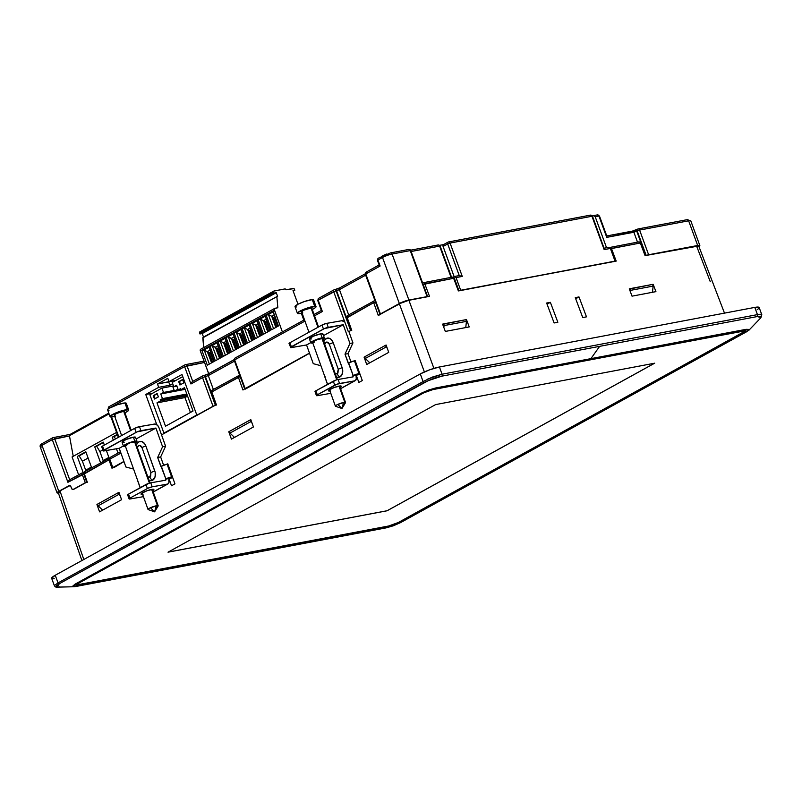 <?xml version="1.0" encoding="UTF-8"?>
<svg xmlns="http://www.w3.org/2000/svg" width="802" height="802" viewBox="0 0 802 802"><rect width="100%" height="100%" fill="white"/><g stroke="black" fill="none" stroke-linecap="round" stroke-linejoin="round"><path stroke-width="1.2" d="M759.163 307.547L754.812 307.397L439.426 366.985L442.072 374.223A1.794 1.273 79.8 0 1 441.932 376.138L599.635 346.344L590.914 358.644L746.121 329.321L748.988 330.163L400.449 522.673L386.103 527.876L75.689 586.523L74.005 586.753L75.097 584.137L421.361 393.17L435.707 387.967L590.914 358.644L599.635 346.344L441.932 376.138L428.138 380.699L59.378 583.686L56.491 585.661L55.96 586.894M56.2 587.014L57.052 587.134L59.378 583.686L424.007 382.684C428.699 380.168 437.16 376.93 441.932 376.138A1.794 1.273 -100.2 0 0 442.072 374.223L757.459 314.625L754.812 307.397L439.426 366.985L429.702 369.792L420.298 373.922L55.228 575.255L51.659 578.282M243.417 335.707L242.966 335.958A1.794 1.233 -118.9 0 1 242.836 335.978L245.773 344.008L242.836 335.978A1.794 1.233 61.1 0 0 242.966 335.958L243.417 335.707M274.936 318.264A1.794 1.233 61.1 0 0 275.066 318.254L275.527 318.003L275.066 318.254A1.794 1.233 -118.9 0 1 274.936 318.264L277.873 326.304L274.936 318.264L273.472 317.943L276.76 326.915L273.472 317.943L274.595 318.254M267.497 322.424L267.036 322.675A1.794 1.233 -118.9 0 1 266.916 322.695L269.853 330.725L266.916 322.695A1.794 1.233 61.1 0 0 267.036 322.675L267.497 322.424M258.886 327.126A1.794 1.233 61.1 0 0 259.016 327.106L259.527 327.005L259.016 327.106A1.794 1.233 -118.9 0 1 258.886 327.126L261.823 335.156L258.886 327.126L257.422 326.795L260.71 335.767L257.422 326.795L258.545 327.106M250.856 331.547A1.794 1.233 61.1 0 0 250.986 331.537L251.507 331.437L250.986 331.537A1.794 1.233 -118.9 0 1 250.856 331.547L253.803 339.577L250.856 331.547L249.402 331.226L252.68 340.198L249.402 331.226L250.515 331.537M235.397 340.128L234.936 340.389A1.794 1.233 -118.9 0 1 234.806 340.399L237.743 348.429L234.806 340.399A1.794 1.233 61.1 0 0 234.936 340.389L235.397 340.128M226.786 344.83A1.794 1.233 61.1 0 0 226.906 344.81L227.427 344.71L226.906 344.81A1.794 1.233 -118.9 0 1 226.786 344.83L229.723 352.86L226.786 344.83L225.322 344.499L228.6 353.471L225.322 344.499L226.435 344.81M219.347 348.98L218.886 349.241A1.794 1.233 -118.9 0 1 218.756 349.251L221.693 357.281L218.756 349.251A1.794 1.233 61.1 0 0 218.886 349.241L219.347 348.98M211.317 353.411L210.856 353.662A1.794 1.233 -118.9 0 1 210.725 353.682L213.673 361.712L210.725 353.682A1.794 1.233 61.1 0 0 210.856 353.662L211.317 353.411M240.901 335.346L242.836 335.978L241.372 335.647L244.65 344.619L240.901 335.346L242.886 334.254L240.901 335.346L239.728 334.284L240.901 335.346M273.011 317.642L271.828 316.569L275.808 327.437L271.828 316.569L273.011 317.642L274.996 316.549L273.011 317.642M264.981 322.073L266.916 322.695L265.452 322.374L268.73 331.346L264.981 322.073L266.966 320.98L264.981 322.073L263.808 321L264.981 322.073M256.951 326.494L255.778 325.422L259.758 336.289L255.778 325.422L256.951 326.494L258.946 325.401L256.951 326.494M248.931 330.925L247.758 329.853L251.728 340.72L247.758 329.853L248.931 330.925L250.916 329.833L248.931 330.925M232.881 339.777L234.806 340.399L233.342 340.078L236.63 349.05L232.881 339.777L234.866 338.685L232.881 339.777L231.698 338.705L232.881 339.777M224.851 344.208L223.678 343.136L227.648 353.993L223.678 343.136L224.851 344.208L226.836 343.106L224.851 344.208M216.821 348.629L218.756 349.251L217.292 348.93L220.58 357.903L216.821 348.629L218.816 347.537L216.821 348.629L215.648 347.557L216.821 348.629M208.801 353.06L210.725 353.682L209.272 353.351L212.55 362.324L208.801 353.06L210.786 351.958L208.801 353.06L207.628 351.988L208.801 353.06M199.989 331.827L199.608 332.97L273.672 292.118L273.793 291.106L199.989 331.827A1.083 0.742 61.1 0 0 199.608 332.97L199.969 333.973L202.214 333.552L276.279 292.7L274.043 293.121L199.969 333.973L202.214 333.552L203.497 337.071L202.214 333.552L276.279 292.7L274.043 293.121L273.672 292.118L199.608 332.97L199.969 333.973L274.043 293.121L273.672 292.118A1.083 0.742 -118.9 0 1 274.053 290.986L284.88 288.931A1.083 0.742 -118.9 0 1 285.993 289.793L293.342 288.409A1.083 0.742 -118.9 0 1 294.454 289.261L294.815 290.264L293.211 291.156L294.815 290.264L293.011 290.605L297.993 304.219L295.106 306.775M277.622 296.369L276.279 292.7L277.622 296.369M239.387 333.963L242.214 332.409L239.387 333.963L243.708 345.141L239.728 334.284L236.4 332.529A3.599 2.466 61.1 0 0 235.668 332.529L241.151 329.502L234.044 332.83L235.668 332.529A3.599 2.466 61.1 0 1 236.4 332.529L239.237 333.822M274.314 314.695L271.828 316.569L270.795 315.717L271.497 316.259L274.314 314.695M263.467 320.68L266.294 319.126L263.467 320.68L267.778 331.868L263.808 321L260.48 319.246A3.599 2.466 61.1 0 0 259.748 319.246L265.231 316.229L258.124 319.557L259.748 319.246A3.599 2.466 61.1 0 1 260.48 319.246L263.307 320.539M258.264 323.547L255.778 325.422L254.745 324.569L255.437 325.111L258.264 323.547M250.234 327.978L247.758 329.853L246.725 329L247.417 329.532L250.234 327.978M231.367 338.384L234.184 336.83L231.367 338.384L235.678 349.572L231.698 338.705L228.369 336.95A3.599 2.466 61.1 0 0 227.638 336.95L233.121 333.933L226.024 337.261L227.638 336.95A3.599 2.466 61.1 0 1 228.369 336.95L231.207 338.243M226.164 341.261L223.678 343.136L222.645 342.274L223.337 342.815L226.164 341.261M215.307 347.236L218.134 345.682L215.307 347.236L219.628 358.424L215.648 347.557L212.319 345.802A3.599 2.466 61.1 0 0 211.588 345.802L217.071 342.785L209.974 346.113L211.588 345.802A3.599 2.466 61.1 0 1 212.319 345.802L215.157 347.096M207.287 351.667L210.104 350.113L207.287 351.667L211.598 362.855L207.628 351.988L204.289 350.233A3.599 2.466 61.1 0 0 203.568 350.233L209.051 347.206L201.944 350.544L203.568 350.233A3.599 2.466 61.1 0 1 204.289 350.233L207.127 351.527M241.462 346.384L236.4 332.529L241.462 346.384M273.572 328.67L268.5 314.825L270.795 315.717L268.5 314.825A3.599 2.466 61.1 0 0 267.768 314.825L273.251 311.798L266.154 315.126L271.517 329.802L278.444 325.983L273.071 311.306L266.154 315.126L267.768 314.825A3.599 2.466 61.1 0 1 268.5 314.825L273.572 328.67M265.542 333.101L260.48 319.246L265.542 333.101M257.522 337.522L252.45 323.677L254.745 324.569L252.45 323.677A3.599 2.466 61.1 0 0 251.718 323.677L257.201 320.65L250.094 323.978L255.467 338.655L262.394 334.835L257.021 320.158L250.094 323.978L251.718 323.677A3.599 2.466 61.1 0 1 252.45 323.677L257.522 337.522M249.492 341.953L244.42 328.098L246.725 329L244.42 328.098A3.599 2.466 61.1 0 0 243.688 328.098L249.181 325.081L242.074 328.409L247.447 343.086L254.364 339.266L249.001 324.589L242.074 328.409L243.688 328.098A3.599 2.466 61.1 0 1 244.42 328.098L249.492 341.953M233.442 350.805L228.369 336.95L233.442 350.805M225.412 355.236L220.35 341.381L222.645 342.274L220.35 341.381A3.599 2.466 61.1 0 0 219.618 341.381L225.101 338.354L217.994 341.682L223.367 356.359L230.294 352.539L224.921 337.873L217.994 341.682L219.618 341.381A3.599 2.466 61.1 0 1 220.35 341.381L225.412 355.236M217.392 359.657L212.319 345.802L217.392 359.657M209.362 364.088L204.289 350.233L209.362 364.088M276.991 296.56L203.016 337.341L277.181 296.449L202.806 337.822L203.688 347.577L202.976 337.361M200.56 349.331L200.35 351.015L274.424 310.163L282.394 331.948L274.284 309.512L274.625 308.479L277.843 307.737L276.88 296.981L277.843 307.737L275.056 308.269A1.794 1.233 -118.9 0 0 274.795 308.359L200.731 349.201A1.794 1.233 61.1 0 0 200.35 351.015L274.424 310.163A1.794 1.233 -118.9 0 1 274.795 308.359M240.971 329.01L234.044 332.83L239.417 347.507L246.344 343.687L240.971 329.01L246.344 343.687L239.417 347.507L234.044 332.83L240.971 329.01M265.051 315.737L258.124 319.557L263.497 334.233L270.424 330.414L265.051 315.737L270.424 330.414L263.497 334.233L258.124 319.557L265.051 315.737M232.941 333.442L226.024 337.261L231.387 351.938L238.314 348.118L232.941 333.442L238.314 348.118L231.387 351.938L226.024 337.261L232.941 333.442M216.891 342.294L209.974 346.113L215.337 360.79L222.264 356.97L216.891 342.294L222.264 356.97L215.337 360.79L209.974 346.113L216.891 342.294M208.871 346.725L201.944 350.544L207.317 365.211L214.234 361.391L208.871 346.725L214.234 361.391L207.317 365.211L201.944 350.544L208.871 346.725M208.851 374.063L200.35 351.015L208.65 373.692L234.525 359.426L208.65 373.692A1.083 0.742 61.1 0 0 208.68 373.772A1.794 1.233 61.1 0 0 208.289 375.587L234.515 361.131L208.289 375.587A1.794 1.233 -118.9 0 1 208.65 373.792A1.794 1.233 -118.9 0 1 208.931 373.682A1.794 1.233 61.1 0 0 208.67 373.782L234.535 359.517M301.311 313.291L303.818 320.128L301.311 313.291M217.994 341.682L224.921 337.873L230.294 352.539L223.367 356.359L217.994 341.682M242.074 328.409L249.001 324.589L254.364 339.266L247.447 343.086L242.074 328.409M250.094 323.978L257.021 320.158L262.394 334.835L255.467 338.655L250.094 323.978M266.154 315.126L273.071 311.306L278.444 325.983L271.517 329.802L266.154 315.126M180.861 389.421L178.285 389.912L180.58 388.649L180.941 389.652L184.941 388.89L180.941 389.652L184.5 387.687L193.041 411.035L165.523 426.213L156.981 402.865L160.53 400.9L160.169 399.897L162.465 398.634L186.816 394.033L162.465 398.634L160.751 393.972L185.112 389.361L160.751 393.972L163.508 392.449L174.204 390.424L174.455 391.095L174.204 390.424L163.508 392.449L161.914 388.118L172.62 386.093L174.204 390.424L172.62 386.093L161.914 388.118L149.874 394.754L163.919 433.11L196.791 414.975L163.919 433.11L165.182 432.869L163.919 433.11L149.874 394.754L161.914 388.118L163.508 392.449L160.751 393.972L162.465 398.634L160.169 399.897L187.107 394.815L160.169 399.897L160.53 400.9L187.468 395.817L160.53 400.9L156.981 402.865L184.981 397.571L156.981 402.865L165.523 426.213L193.041 411.035L184.5 387.687L180.941 389.652L180.58 388.649L178.285 389.912L180.861 389.421M176.57 385.241L178.285 389.912L176.57 385.241L173.823 386.754L176.911 386.173L173.823 386.754L176.57 385.241M185.011 389.1L174.455 391.095L185.011 389.1M82.406 461.19L88.11 458.042L82.406 461.19L79.177 455.877L85.954 452.148L79.177 455.877L82.406 461.19L85.694 470.193L82.406 461.19M91.408 467.045L85.694 470.193L91.408 467.045M108.882 457.411L103.167 460.559L99.879 451.546L102.786 449.942L99.879 451.546L96.651 446.243L103.428 442.503L96.651 446.243L99.879 451.546L103.167 460.559L108.882 457.411M115.528 438.915L114.125 436.599L117.463 434.764L112.22 437.2L117.323 434.393L112.22 437.2L114.125 436.599L115.528 438.915M69.443 435.717L109.062 413.862L69.443 435.717L73.243 456.298L69.443 435.717A1.444 0.982 61.1 0 1 70.035 434.504L69.443 435.717M273.793 291.106L284.88 288.931L285.993 289.793L293.973 288.6L294.815 290.264L293.011 290.605L297.993 304.219L304.7 301.422L312.289 299.637A9.895 1.654 160.3 0 0 301.532 302.605A9.895 1.654 160.3 0 0 295.016 306.635L297.402 313.321A9.895 1.654 -19.7 0 1 303.918 309.281A9.895 1.654 -19.7 0 1 314.685 306.314L312.289 299.637L314.685 306.314A9.895 1.654 -19.7 0 1 316.038 306.655A9.895 1.654 -19.7 0 1 312.269 309.472M178.004 389.14L174.455 391.095L178.004 389.14M84.932 471.526L85.694 470.193L84.932 471.526M83.238 472.759L77.273 456.478L85.814 451.767L91.679 467.797L85.814 451.767L77.273 456.478L83.238 472.759M102.405 461.882L103.167 460.559L102.405 461.882M100.621 462.874L94.746 446.844L103.288 442.133L104.36 445.07L103.288 442.133L94.746 446.844L100.621 462.874M106.365 450.523L109.152 458.163L106.365 450.523M120.059 451.937L120.35 451.436L120.059 451.937M118.024 453.06L116.45 448.769L118.024 453.06M113.303 440.148L112.22 437.2L113.303 440.148M72.08 456.94L116.591 432.388L72.08 456.94L78.616 474.794L72.08 456.94M187.588 396.138L184.981 397.571L190.435 412.469L184.981 397.571L187.588 396.138M154.004 395.556L155.137 398.664L154.004 395.556L153.252 395.697L157.232 393.772L154.004 395.556M179.458 381.521L180.59 384.629L179.458 381.521L178.706 381.662L182.686 379.737L179.458 381.521M172.24 382.424L173.823 386.754L172.24 382.424L182.756 376.619L172.24 382.424M173.412 385.652L172.62 386.093L173.412 385.652M606.863 236.219L599.475 216.039L597.45 214.886L593.721 215.588A1.794 1.273 79.3 0 0 593.44 215.688L592.477 216.219L593.931 215.578L595.204 216.73L598.934 216.019A1.794 1.273 -100.7 0 0 597.45 214.886A1.794 1.273 -100.7 0 0 597.179 214.986A1.794 1.273 79.3 0 1 597.45 214.886A1.794 1.273 79.3 0 1 598.934 216.019L599.475 216.039L598.934 216.019L606.743 237.362L606.853 236.209M439.616 246.124L440.168 246.134L439.616 246.124L451.055 277.372L439.616 246.124A1.794 1.273 -100.7 0 0 438.143 244.981A1.794 1.273 79.3 0 1 439.616 246.124L411.115 251.507L439.616 246.124M606.903 236.69L598.934 216.019L595.204 216.73L606.553 247.748L595.204 216.73A1.794 1.273 79.3 0 0 593.721 215.588M638.121 228.941A1.794 1.273 79.3 0 1 639.595 230.074L688.637 220.811A1.794 1.273 -100.7 0 0 687.154 219.678L638.121 228.941A1.794 1.273 79.3 0 0 637.841 229.041L637.379 229.292A1.794 1.233 61.1 0 0 637.119 229.392A1.794 1.233 61.1 0 0 636.748 231.197L637.209 230.946A1.794 1.233 -118.9 0 1 637.58 229.131A1.794 1.233 -118.9 0 1 637.841 229.041L637.369 229.302M610.232 248.81L640.327 243.006A1.794 1.273 -100.7 0 0 638.853 241.883A1.794 1.273 -100.7 0 0 638.572 241.983L640.357 242.996L645.069 255.637L648.628 254.755L639.595 230.074L637.209 230.946L646.171 255.437L637.209 230.946L633.881 232.239L637.5 242.144L633.881 232.239A1.794 1.273 -100.7 0 0 632.397 231.106A1.794 1.273 -100.7 0 0 632.116 231.207A1.794 1.273 79.3 0 1 632.417 231.106A1.794 1.273 79.3 0 1 633.881 232.239L606.743 237.362L636.748 231.197A1.794 1.233 -118.9 0 1 637.109 229.402M157.152 393.551L158.375 396.88L154.475 399.035L153.252 395.697L157.152 393.551L158.375 396.88L154.475 399.035L153.252 395.697L157.152 393.551M182.605 379.506L183.828 382.845L179.929 384.99L178.706 381.662L182.605 379.506L183.828 382.845L179.929 384.99L178.706 381.662L182.605 379.506M443.295 244.78L443.095 246.465L447.676 243.938A1.794 1.233 -118.9 0 1 448.057 242.124A1.794 1.233 -118.9 0 1 448.318 242.034L447.837 242.294L448.318 242.034A1.794 1.273 79.3 0 1 448.589 241.933A1.794 1.273 79.3 0 1 450.072 243.066L447.676 243.938L459.255 275.577L447.676 243.938L443.095 246.465L454.143 276.65L443.095 246.465A1.794 1.233 61.1 0 1 443.466 244.65L448.057 242.124M439.586 245.342L443.586 244.59L439.586 245.342M42.366 446.884A7.198 1.153 -20.1 0 1 40.2 446.824A7.198 1.153 -20.1 0 1 41.975 445.3L52.29 439.606A1.794 1.233 -118.9 0 1 52.671 437.792A1.794 1.233 -118.9 0 1 52.932 437.702L53.503 437.591L52.932 437.702A1.794 1.273 79.3 0 1 53.203 437.601A1.794 1.273 79.3 0 1 54.686 438.734L69.483 435.947L52.29 439.606L67.919 482.303L69.183 480.027L67.919 482.303L83.839 474.092L82.255 474.393L82.025 473.781L85.303 482.734L85.824 482.634L73.263 489.37A1.794 1.273 79.3 0 1 72.982 489.471A1.794 1.273 79.3 0 1 71.508 488.338L70.897 486.664L71.829 488.929L73.263 489.37L85.303 482.734L73.784 489.27L86.857 482.102M186.996 365.772L204.54 362.454L184.61 366.634A1.794 1.233 -118.9 0 1 184.981 364.83A1.794 1.233 -118.9 0 1 185.242 364.73A1.794 1.273 79.3 0 1 185.523 364.629A1.794 1.273 79.3 0 1 186.996 365.772L192.721 381.401L186.996 365.772M185.813 364.629L184.771 364.99L185.813 364.629M84.15 472.518L83.418 472.739M82.235 473.03A1.794 1.273 79.3 0 1 82.526 472.929A1.794 1.273 79.3 0 1 83.669 473.471A1.794 1.273 -100.7 0 0 82.516 472.929A1.794 1.273 -100.7 0 0 82.235 473.03M114.756 416.428A9.895 1.654 -19.7 0 1 111.408 416.98A9.895 1.654 -19.7 0 1 110.054 416.639A9.895 1.654 -19.7 0 1 116.571 412.609A9.895 1.654 -19.7 0 1 127.328 409.632L124.942 402.955L117.353 404.749L108.481 408.619L184.61 366.634L190.956 383.978L202.535 377.592L213.031 406.273L216.339 404.649L211.798 391.937L238.394 377.271A1.794 1.233 -118.9 0 1 238.785 375.476A1.794 1.233 -118.9 0 1 239.036 375.386A1.794 1.273 79.3 0 1 239.317 375.286A1.794 1.273 -100.7 0 0 239.036 375.386A1.794 1.233 61.1 0 0 238.785 375.476A1.794 1.233 61.1 0 0 238.394 377.271L242.946 389.983L245.131 388.569L234.635 359.887A1.794 1.273 79.3 0 1 234.615 359.827M203.447 375.587L203.949 375.496A1.794 1.273 79.3 0 1 205.422 376.629L215.788 404.96L205.422 376.629A1.794 1.273 -100.7 0 0 203.949 375.496A1.794 1.273 -100.7 0 0 203.668 375.597L203.167 375.687A1.794 1.273 79.3 0 1 203.447 375.587A1.794 1.273 79.3 0 1 204.931 376.729L215.347 405.2L204.931 376.729L202.535 377.592A1.794 1.233 -118.9 0 1 202.916 375.777A1.794 1.233 -118.9 0 1 203.167 375.687L203.668 375.597A1.794 1.273 79.3 0 1 203.698 375.577M378.013 260.419L379.607 264.76M334.885 289.622L334.314 289.733A1.794 1.273 79.3 0 1 334.594 289.632A1.794 1.273 79.3 0 1 336.068 290.765L336.569 290.675A1.794 1.273 -100.7 0 0 335.086 289.542A1.794 1.273 -100.7 0 0 334.815 289.642L334.314 289.733A1.794 1.233 -118.9 0 0 334.053 289.823A1.794 1.233 -118.9 0 0 333.682 291.637L348.329 331.657L349.842 331.025L348.329 331.657L333.682 291.637L318.204 300.169A1.794 1.233 -118.9 0 1 318.574 298.364A1.794 1.233 -118.9 0 1 318.835 298.274A1.794 1.233 61.1 0 0 318.574 298.364A1.794 1.233 61.1 0 0 318.204 300.169L336.068 290.765L350.644 330.584L336.068 290.765L339.436 289.632L365.652 275.176L339.436 289.632A1.794 1.233 -118.9 0 1 339.797 287.828A1.794 1.233 61.1 0 0 339.436 289.632L348.669 314.875L339.436 289.632L336.569 290.675L351.086 330.344L336.569 290.675A1.794 1.273 79.3 0 0 335.106 289.532L334.594 289.632M340.078 287.728A1.794 1.233 61.1 0 0 339.817 287.828A1.794 1.233 -118.9 0 1 340.078 287.728L336.619 289.161M422.373 284.62L453.631 278.274A1.794 1.273 -100.7 0 0 452.158 277.161A1.794 1.273 -100.7 0 0 451.877 277.261A1.794 1.273 79.3 0 1 452.178 277.161A1.794 1.273 79.3 0 1 453.631 278.274L458.373 290.915L460.689 290.264L456.047 277.592L454.784 276.439L452.428 277.432M590.202 215.227L590.472 215.126A1.794 1.273 -100.7 0 0 590.202 215.227L592.056 216.65M636.858 229.562L633.309 230.916M636.748 231.197L645.65 255.527L636.748 231.197M688.447 220.049L687.514 219.678M634.793 230.435L633.931 230.725M385.501 254.495L383.135 255.587A1.794 1.233 61.1 0 0 382.865 255.698A1.794 1.233 61.1 0 0 382.504 257.492A7.198 1.153 -20.1 0 1 392.068 254.023A1.794 1.273 -100.7 0 0 390.604 252.891A1.794 1.273 -100.7 0 0 390.313 252.991A1.794 1.273 79.3 0 1 390.594 252.891A1.794 1.273 79.3 0 1 392.068 254.023L410.243 250.595A1.794 1.273 -100.7 0 0 408.759 249.452A1.794 1.273 79.3 0 1 410.243 250.595L427.085 296.62L428.94 296.509M347.196 317.742L373.692 302.655A1.794 1.233 -118.9 0 1 374.073 300.86A1.794 1.233 -118.9 0 1 374.333 300.77A1.794 1.273 79.3 0 1 374.614 300.67A1.794 1.273 -100.7 0 0 374.333 300.77A1.794 1.233 61.1 0 0 374.073 300.86A1.794 1.233 61.1 0 0 373.692 302.655L378.243 315.366L402.724 302.164L407.837 300.489L427.586 296.73L407.857 300.279L399.346 303.517A7.198 1.153 -20.1 0 1 408.91 300.048L392.068 254.023L410.243 250.595L427.085 296.62L408.91 300.048L392.068 254.023A7.198 1.153 159.9 0 0 382.504 257.492L399.346 303.517L380.429 313.953L365.782 273.933L380.118 266.023L377.922 260.028L382.504 257.492L399.346 303.517L379.988 314.334L380.429 313.953L365.782 273.933L365.341 274.314L366.163 272.119A1.794 1.233 61.1 0 0 365.782 273.933L366.414 272.028A1.794 1.233 61.1 0 0 366.163 272.119L366.414 272.028M69.684 479.716L54.686 438.734L69.684 479.716M69.413 479.867L81.754 473.12L69.183 480.027M111.488 416.98L118.846 437.09M107.759 410.093L108.851 406.815A1.794 1.233 61.1 0 0 108.481 408.619L109.112 406.724A1.794 1.233 61.1 0 0 108.851 406.815L109.112 406.724M448.879 241.923L448.318 242.034L448.879 241.923M386.664 254.044L383.847 255.226M157.483 383.998L168.681 381.882L169.904 385.221L158.696 387.336L157.483 383.998L167.798 378.313L169.021 381.642L176.059 380.318L169.021 381.642L181.974 374.504L169.021 381.642L167.798 378.313L157.483 383.998L158.696 387.336L169.904 385.221L168.681 381.882L169.162 381.622L157.483 383.998M172.691 383.677L169.904 385.221L172.691 383.677M110.676 457.14L111.548 456.679M109.714 458.513L110.034 457.782L109.714 458.513M208.931 373.682L204.851 375.306M205.422 376.629L208.289 375.587L213.382 389.491L208.289 375.587L205.422 376.629M206.345 374.825L205.482 375.115M334.053 289.823L318.574 298.364L317.752 300.56L318.304 300.57L321.843 310.244M337.492 288.87L335.998 289.352M465.741 327.577L466.463 321.351L465.852 319.687L442.674 324.349L443.456 323.918L444.067 325.582L443.456 323.918L465.852 319.687L466.463 321.351L444.067 325.582L443.847 327.467L444.067 325.582L466.463 321.351L465.741 327.577M422.985 282.725L422.233 283.407L422.985 282.725A1.794 1.273 79.3 0 1 423.276 282.615A1.794 1.273 79.3 0 1 424.749 283.728A1.794 1.273 -100.7 0 0 423.276 282.615A1.794 1.273 -100.7 0 0 423.005 282.715A1.794 1.233 61.1 0 0 422.744 282.805A1.794 1.233 61.1 0 0 422.604 282.905A1.794 1.233 -118.9 0 1 422.744 282.805A1.794 1.233 -118.9 0 1 423.005 282.715L422.544 282.946M459.586 275.517L454.574 276.459A1.794 1.273 79.3 0 0 454.293 276.56L453.832 276.81L458.955 290.805L453.832 276.81L453.01 277.201M604.317 248.931L592.498 216.269L591.956 216.259L604.167 249.612L604.317 248.931L604.167 249.612L610.382 248.44A1.794 1.273 -100.7 0 0 608.908 247.297A1.794 1.273 -100.7 0 0 608.628 247.397L610.382 248.44L615.024 261.111L614.452 261.422L460.689 290.264L456.047 277.592L462.273 276.419L459.275 275.617L462.273 276.419L450.072 243.066L591.956 216.259A1.794 1.273 -100.7 0 0 590.472 215.126C592.036 215.387 592.718 215.768 592.498 216.269M454.574 276.459A1.794 1.273 79.3 0 1 456.047 277.592L462.273 276.419L450.072 243.066L591.956 216.259L604.167 249.612L610.382 248.44L615.024 261.111L460.117 290.585L615.625 261.231M698.863 246.605L699.845 245.572L690.803 220.871L687.154 219.678A1.794 1.273 -100.7 0 0 686.883 219.778A1.794 1.273 79.3 0 1 687.174 219.678A1.794 1.273 79.3 0 1 688.637 220.811A7.198 1.153 -20.1 0 1 690.803 220.871A7.198 1.153 159.9 0 0 688.637 220.811L697.67 245.492L648.628 254.755L639.595 230.074L688.637 220.811L697.67 245.492A7.198 1.153 -20.1 0 1 699.835 245.552A7.198 1.153 -20.1 0 1 698.933 246.565M652.437 292.299L653.159 286.083L652.547 284.409L629.369 289.071L630.151 288.64L630.753 290.314L630.151 288.64L652.547 284.409L653.159 286.083L630.753 290.314L630.542 292.199L630.753 290.314L653.159 286.083L652.437 292.299M97.533 504.137L98.145 505.801L102.646 510.152L98.145 505.801L118.786 494.423L98.145 505.801L97.533 504.137L118.175 492.749L120.17 495.756L118.175 492.749L97.543 504.157M119.037 492.588L118.175 492.749L118.947 492.358L121.583 499.706L99.568 511.846L96.932 504.498L97.623 504.368L96.932 504.498L99.568 511.846L121.583 499.706L118.947 492.358L118.265 492.739L119.037 492.588M364.679 356.8L365.291 358.464L369.792 362.815L365.291 358.464L385.932 347.086L365.291 358.464L364.679 356.8L385.321 345.421L387.316 348.429L385.321 345.421L364.679 356.8M386.183 345.251L385.321 345.421L386.103 345.02L388.729 352.369L366.714 364.509L364.088 357.161L364.77 357.03L364.088 357.161L366.714 364.509L388.729 352.369L386.103 345.02L385.411 345.401L386.183 345.251M365.782 273.933L380.118 266.023L377.922 260.028L377.471 260.409L379.236 265.221M378.554 258.124A1.794 1.233 61.1 0 0 378.293 258.214A1.794 1.233 61.1 0 0 377.922 260.028L382.504 257.492A1.794 1.233 -118.9 0 1 382.885 255.688A1.794 1.233 -118.9 0 1 383.135 255.587M58.386 493.04A7.198 1.153 -20.1 0 1 57.042 492.859A7.198 1.153 -20.1 0 1 58.817 491.325L41.975 445.3A1.794 1.233 -118.9 0 1 42.336 443.496A1.794 1.233 -118.9 0 1 42.606 443.396A1.794 1.233 61.1 0 0 42.356 443.486A1.794 1.233 61.1 0 0 41.975 445.3A7.198 1.153 159.9 0 0 40.2 446.834C39.879 445.351 40.601 444.238 42.356 443.486L52.671 437.792M110.826 457.962L109.613 457.962A1.794 1.273 79.3 0 1 109.884 457.862A1.794 1.273 79.3 0 1 109.994 457.852A1.794 1.273 -100.7 0 0 109.884 457.862A1.794 1.273 -100.7 0 0 109.613 457.962A1.794 1.233 61.1 0 0 109.353 458.052A1.794 1.233 61.1 0 0 108.972 459.847L109.854 459.446L108.972 459.847A1.794 1.233 -118.9 0 1 109.353 458.052A1.794 1.233 -118.9 0 1 109.613 457.962M118.886 437.06L111.538 416.98L118.886 437.06M192.219 381.712L192.741 381.441M191.257 383.085L191.698 382.283L191.257 383.085M108.481 408.619L184.61 366.634L190.956 383.978L202.535 377.592L213.031 406.273L196.861 415.195L181.974 374.504L196.861 415.195L215.999 404.88M152.781 393.15L145.743 394.484L158.696 387.336L145.743 394.484L152.781 393.15M84.31 473.922L108.972 459.847L111.969 468.218L113.343 467.456L112.821 467.556L109.764 459.215L120.932 453.06L109.764 459.215L112.821 467.556L123.919 461.431L112.821 467.556L123.979 461.591L114.355 467.345M239.126 375.366L240.179 375.396M212.44 390.053L212.179 390.153A1.794 1.233 61.1 0 0 211.798 391.937L212.44 390.053A1.794 1.233 61.1 0 0 212.179 390.153L239.317 375.286A1.794 1.273 79.3 0 1 239.688 375.296A1.794 1.273 -100.7 0 0 239.317 375.286L239.407 375.266M235.277 357.983A1.794 1.233 61.1 0 0 235.016 358.073A1.794 1.233 61.1 0 0 234.635 359.887L234.194 360.268L244.69 388.95M234.635 359.887L304.96 321.101L234.635 359.887L245.131 388.569L244.74 388.99L309.532 353.261L245.332 389.11M314.534 315.818L322.354 311.517L321.472 310.715L322.354 311.517L318.204 300.169L322.354 311.517L314.534 315.818M374.424 300.75L375.466 300.78M290.123 343.567L289.021 343.507L289.913 342.745A3.599 0.601 160.3 0 0 289.031 343.517L290.775 347.647L306.565 344.96L313.261 363.667L320.93 365.742L313.261 363.667L306.565 344.96L310.755 342.654L306.565 344.96L291.557 347.577A3.599 0.601 -19.7 0 1 290.464 347.527A3.599 0.601 -19.7 0 1 291.347 346.745L289.913 342.745L322.013 325.041L323.447 329.041L291.347 346.745L289.913 342.745L322.013 325.041L323.447 329.041A3.599 0.601 -19.7 0 1 328.249 327.346L343.256 324.73L349.943 343.436L352.95 342.915L348.89 331.557L351.637 330.033L347.096 317.331A1.794 1.233 -118.9 0 1 347.477 315.537L374.614 300.67A1.794 1.273 79.3 0 1 374.985 300.68A1.794 1.273 -100.7 0 0 374.614 300.67L374.704 300.65M252.018 423.045L250.023 420.037L250.805 419.636L253.432 426.985L231.417 439.125L228.791 431.777L229.402 431.446L228.791 431.777L229.472 431.646L228.791 431.777L231.417 439.125L253.432 426.985L250.805 419.636L229.392 431.416L230.004 433.08L229.392 431.416L250.023 420.037L250.635 421.702L230.004 433.08L234.495 437.431L230.004 433.08L250.635 421.702L252.018 423.045M465.862 326.554L466.203 327.487L465.862 326.554M586.483 316.85L582.743 317.562L575.265 297.632L578.994 296.93L575.686 298.755L578.994 296.93L586.483 316.85L578.994 296.93L575.265 297.632L582.743 317.562L586.483 316.85M378.775 315.106L399.336 303.727L408.9 300.259L433.912 368.379L408.9 300.259L429.501 296.369L424.749 283.728L453.631 278.274L458.914 290.936L454.022 278.234M458.764 290.875L616.197 261.091L611.445 248.46A1.794 1.273 -100.7 0 0 609.991 247.337A1.794 1.273 -100.7 0 0 609.7 247.447A1.794 1.273 79.3 0 1 609.971 247.347A1.794 1.273 79.3 0 1 611.445 248.46L610.492 248.72M640.708 242.966L640.868 243.026C641.089 242.535 640.417 242.154 638.853 241.883L609.44 247.537M638.572 241.983L639.555 242.024M557.851 322.264L554.122 322.965L546.633 303.046L550.372 302.334L547.064 304.169L550.372 302.334L557.851 322.264L550.372 302.334L546.633 303.046L554.122 322.965L557.851 322.264M652.557 291.276L652.898 292.209L652.557 291.276M174.946 483.867L171.508 485.771L168.871 478.423L171.508 485.771L174.946 483.867L167.778 463.827L174.946 483.867M102.776 446.894L101.674 446.834L102.566 446.062A3.599 0.601 160.3 0 0 101.684 446.844L103.428 450.975L119.217 448.288L125.904 466.995L133.583 469.07L125.904 466.995L119.217 448.288L123.408 445.972L119.217 448.288L104.21 450.904A3.599 0.601 -19.7 0 1 103.117 450.844A3.599 0.601 -19.7 0 1 103.999 450.072L102.566 446.062L134.666 428.358L136.099 432.368L103.999 450.072L102.566 446.062L134.666 428.358L136.099 432.368A3.599 0.601 -19.7 0 1 140.901 430.664L155.909 428.057L162.595 446.754L157.653 457.481L160.871 466.503L167.778 463.827L167.087 464.208L171.628 476.899L172.4 476.769L171.628 476.899L167.087 464.208A4.321 0.722 160.3 0 0 161.332 466.253L165.874 478.944A4.321 0.722 -19.7 0 1 171.628 476.899L165.412 479.195L172.751 477.741L165.412 479.195L165.773 480.197L150.766 482.814A3.599 0.601 160.3 0 0 145.964 484.508L147.398 488.518A3.599 0.601 -19.7 0 1 152.2 486.814L150.766 482.814L148.982 483.265L128.541 494.122L129.974 498.132L147.398 488.518L145.964 484.508L128.541 494.122A3.599 0.601 160.3 0 0 127.648 494.894L127.969 495.024M102.195 510.393L101.804 509.34L102.195 510.393M369.341 363.065L368.95 362.003L369.341 363.065M59.208 492.909L57.223 493.009L57.443 492.217L69.142 485.631A1.794 1.273 79.3 0 1 69.413 485.531A1.794 1.273 79.3 0 1 70.897 486.664L69.142 485.631L58.817 491.325L41.975 445.3L52.29 439.606L67.919 482.303L82.255 474.393L85.303 482.734L85.824 482.634L87.197 481.872L84.21 473.511A1.794 1.233 -118.9 0 1 84.591 471.716A1.794 1.233 -118.9 0 1 84.842 471.626A1.794 1.233 61.1 0 0 84.591 471.716A1.794 1.233 61.1 0 0 84.21 473.511L83.759 473.892L86.756 482.253M156.801 424.689L145.743 394.484L156.801 424.689M216.44 405.05L211.798 391.937L240.159 376.569L238.394 377.271L242.946 389.983L243.477 389.722M309.472 353.091L245.131 388.569L309.472 353.091M346.654 317.712L347.477 315.537A1.794 1.233 -118.9 0 1 347.737 315.437A1.794 1.233 61.1 0 0 347.477 315.537A1.794 1.233 61.1 0 0 347.096 317.331L346.654 317.712L351.196 330.414M351.737 330.434L347.096 317.331L373.692 302.655L375.456 301.953L373.692 302.655L378.243 315.366L380.629 314.494M234.044 437.681L233.663 436.619L234.044 437.681M362.293 380.549L358.855 382.444L356.218 375.095L358.855 382.444L362.293 380.549L355.126 360.509L362.293 380.549M290.454 347.517L324.519 328.529L343.256 324.73L323.527 335.617L343.256 324.73L349.943 343.436L345 354.163L348.218 363.176L355.126 360.509L354.434 360.89L358.975 373.582L359.747 373.441L358.975 373.582L354.434 360.89A4.321 0.722 160.3 0 0 348.68 362.925L353.221 375.617A4.321 0.722 -19.7 0 1 358.975 373.582L352.76 375.867L360.098 374.424L352.76 375.867L353.121 376.87L338.113 379.486A3.599 0.601 160.3 0 0 333.311 381.191L334.745 385.191A3.599 0.601 -19.7 0 1 339.547 383.496L338.113 379.486L336.329 379.937L315.888 390.795L317.321 394.805L334.745 385.191L333.311 381.191L315.888 390.795A3.599 0.601 160.3 0 0 315.006 391.577L315.316 391.697M465.872 319.727L466.483 319.607L465.942 319.908L466.483 319.607L469.23 326.915L445.331 331.427L442.584 324.128L443.336 323.988L442.584 324.128L445.331 331.427L469.23 326.915L466.483 319.607L465.872 319.727M645.46 255.597L640.868 243.026M699.845 245.572L646.973 255.277L696.537 245.913L698.632 246.254M429.501 296.369L424.749 283.728L423.105 284.259M652.567 284.449L653.179 284.339L652.638 284.64L653.179 284.339L655.926 291.637L632.026 296.159L629.279 288.85L630.031 288.71L629.279 288.85L632.026 296.159L655.926 291.637L653.179 284.339L652.567 284.449M60.34 492.488L59.458 492.628M58.356 492.588L59.158 491.375L69.764 485.551M87.298 482.273L84.21 473.511L108.972 459.847L111.969 468.218L112.501 467.957M161.543 434.874L214.545 405.642L161.543 434.874M211.798 391.937L211.357 392.328L215.898 405.03M316.439 395.587L315.006 391.577L315.888 390.795L317.321 394.805L316.429 395.576L317.532 395.637A3.599 0.601 -19.7 0 1 316.439 395.587A3.599 0.601 -19.7 0 1 317.321 394.805L337.101 384.168L354.554 380.88L339.547 383.496L338.113 379.486L353.121 376.87L353.221 375.617L345 354.163L347.998 353.642L350.955 361.902L347.998 353.642L352.95 342.915L349.943 343.436L345 354.163L347.998 353.642L352.95 342.915L348.89 331.557L351.296 330.264M69.954 485.541L59.949 490.904L83.829 559.485L59.949 490.904L58.165 492.418L81.894 560.548M710.281 281.723L696.537 245.913L710.281 281.723M616.197 261.091L611.445 248.46L640.327 243.006L645.069 255.637L698.702 245.973L724.487 313.121M399.336 303.727L424.378 371.927L399.336 303.727M52.03 578.623L54.245 578.703M757.198 309.622L758.351 308.78M439.426 366.985A14.396 2.306 159.9 0 0 420.298 373.922L423.095 381.582L432.358 377.07L442.072 374.223L439.426 366.985M55.228 575.255L58.035 582.914L103.679 557.791L422.403 382.013L423.095 381.582L420.298 373.922L55.228 575.255A14.396 2.306 159.9 0 0 51.669 578.322L54.336 585.61L58.035 582.914L55.228 575.255M427.215 379.266L442.072 374.223L757.459 314.625A1.794 1.283 78.8 0 1 757.329 316.549L599.635 346.344L757.329 316.549A1.794 1.283 -101.2 0 0 757.459 314.625L761.82 314.785L759.153 307.507A14.396 2.306 159.9 0 0 754.812 307.397L757.459 314.625C760.246 314.113 761.71 314.183 761.83 314.825L761.058 316.178M423.095 381.582A1.794 1.203 55.2 0 0 424.007 382.684A1.794 1.203 -124.8 0 1 423.095 381.582L58.035 582.914A1.794 1.253 67.1 0 0 58.807 584.087A1.794 1.253 -112.9 0 1 58.035 582.914L54.336 585.61C55.107 586.863 56.01 587.375 57.052 587.134L74.005 586.753M59.909 586.833L57.032 587.134M761.82 314.785L760.797 317.853L761.038 316.379L757.329 316.549L760.978 317.662L748.988 330.163M400.449 522.673L746.712 331.707L749.389 329.432L746.121 329.321L435.707 387.967L428.418 390.073L421.361 393.17L75.097 584.137L72.421 586.412L75.689 586.523L386.103 527.876L393.391 525.771L400.449 522.673M397.962 523.135L388.389 526.613L77.984 585.259L75.809 585.179L77.594 583.666L423.857 392.699L433.421 389.231L746 330.665L397.962 523.135L388.389 526.613L388.198 526.082L388.389 526.613L77.984 585.259L77.523 583.916L77.984 585.259L75.809 585.199L77.594 583.666L423.857 392.699L433.421 389.231L746 330.645L397.962 523.135M745.108 329.943L743.735 330.845M77.834 583.315L78.506 583.285M398.303 522.503L742.271 332.81L398.303 522.503A7.198 1.153 -20.1 0 1 388.739 525.982L79.829 584.347L388.739 525.982L398.303 522.503M79.829 584.347A7.198 1.153 -20.1 0 1 77.654 584.287A7.198 1.153 -20.1 0 1 79.438 582.753L423.406 393.05L79.438 582.753L77.644 584.267L79.829 584.347M423.366 392.97L423.406 393.05A7.198 1.153 -20.1 0 1 432.97 389.582L741.88 331.216L432.97 389.582L423.366 392.97M744.056 331.296L741.88 331.216A7.198 1.153 -20.1 0 1 744.056 331.276A7.198 1.153 -20.1 0 1 742.271 332.81L743.985 331.557L743.614 330.083M387.075 510.784L654.683 363.196L435.626 404.589L168.019 552.177L387.075 510.784L168.119 552.117L387.065 510.754L654.683 363.196L435.626 404.589L168.019 552.177L387.075 510.784L654.572 363.216L387.065 510.754M137.302 443.326L138.876 441.842L141.824 441.561L144.591 443.636L145.854 445.992A4.321 0.722 -19.7 0 0 141.964 447.566C141.132 445.712 140.019 445.05 138.616 445.581L137.353 447.566L137.884 446.253L139.508 445.351L141.964 447.566L150.926 472.619L149.874 477.05A4.321 2.957 61.1 0 0 152.611 480.258A7.198 5.093 -99.9 0 0 154.816 471.045A4.321 0.722 160.3 0 0 150.926 472.619L150.606 476.368L148.982 477.27L147.839 476.869L149.874 477.05A4.321 2.957 -118.9 0 0 152.611 480.258L155.157 476.508L155.187 472.398L145.854 445.992A4.321 0.722 160.3 0 0 141.964 447.566L150.926 472.619A4.321 0.722 -19.7 0 1 154.816 471.045L145.854 445.992A7.198 5.093 -99.9 0 0 137.623 442.894M142.596 494.273A6.837 1.143 -19.7 0 1 141.002 494.102A6.837 1.143 -19.7 0 1 144.671 491.666A6.837 1.143 -19.7 0 1 151.799 489.4A6.837 1.143 -19.7 0 1 153.884 489.501A6.837 1.143 -19.7 0 1 152.761 490.644M135.187 437.922L135.588 437.29A7.198 1.203 160.3 0 0 133.393 437.17L134.826 441.17A7.198 1.203 -19.7 0 1 137.012 441.28A7.198 1.203 -19.7 0 1 135.588 442.634M126.796 445.601A5.393 0.902 -19.7 0 1 125.162 445.521A5.393 0.902 -19.7 0 1 128.049 443.596A5.393 0.902 -19.7 0 1 133.683 441.802A5.393 0.902 -19.7 0 1 135.317 441.882L130.024 442.824L125.152 445.511L140.23 487.666M135.247 442.834L136.952 441.571L136.39 441.03L129.944 442.534L123.859 445.481L123.648 446.293L125.653 446.233M126.135 445.691L125.623 445.701M137.012 441.28L135.578 437.27L133.393 437.17A7.198 1.203 160.3 0 0 125.894 439.556A7.198 1.203 160.3 0 0 122.034 442.123L123.468 446.123A7.198 1.203 -19.7 0 1 127.328 443.566A7.198 1.203 -19.7 0 1 134.826 441.17L133.393 437.17L125.944 439.536L122.024 442.102M125.423 446.273A7.198 1.203 -19.7 0 1 123.468 446.123M103.107 450.834L137.172 431.847L155.909 428.057L136.18 438.935L155.909 428.057L162.595 446.754L157.653 457.481L165.874 478.944L165.773 480.197L150.766 482.814L152.2 486.814L147.899 488.258L129.974 498.132L128.541 494.122L127.648 494.884L129.082 498.904A3.599 0.601 -19.7 0 1 129.974 498.132L129.082 498.894L130.185 498.954A3.599 0.601 -19.7 0 1 129.082 498.904M149.062 480.298A7.198 5.093 -99.9 0 0 152.611 480.258L150.676 480.719L148.671 480.087M137.713 479.977L137.383 479.646A4.321 0.722 160.3 0 0 137.343 479.827L140.16 487.716M139.468 426.654L154.475 424.047A4.321 2.957 -118.9 0 1 158.906 427.526L157.613 425.391L155.087 424.017L139.468 426.654A3.599 0.601 160.3 0 0 134.666 428.358L139.468 426.654L140.901 430.664L139.468 426.654M122.656 442.363L124.22 442.223M152.2 486.814L167.768 484.027L168.911 482.664L168.771 479.676A4.321 2.957 -118.9 0 1 167.859 483.977A4.321 2.957 -118.9 0 1 167.207 484.207L152.2 486.814M130.185 498.954L143.448 496.649L130.185 498.954M153.212 491.917L167.207 484.207L153.212 491.917M143.087 494.202L141.182 494.253L141.383 493.481L147.157 490.684L153.282 489.26L153.814 489.771L152.2 490.974M165.603 446.233L158.906 427.526L165.603 446.233L162.595 446.754L165.603 446.233L160.651 456.96L165.603 446.233M157.653 457.481L160.651 456.96L157.653 457.481M163.608 465.23L160.651 456.96L163.608 465.23M148.761 509.641A5.393 0.902 -19.7 0 1 148.029 509.45A5.393 0.902 -19.7 0 1 150.445 507.736A5.393 0.902 -19.7 0 1 157.453 505.631L151.648 489.42L157.453 505.631L150.445 507.736A5.393 0.902 160.3 0 0 148.19 509.591L154.606 511.836L150.445 507.736L154.606 511.836L155.758 507.536A5.393 0.902 -19.7 0 0 158.184 505.821A5.393 0.902 -19.7 0 0 157.453 505.631L158.144 506.022L154.606 511.836M124.32 411.817L130.616 430.594L123.709 411.306A5.393 0.902 160.3 0 0 117.844 412.93A5.393 0.902 160.3 0 0 114.285 415.125L121.603 435.566M149.403 483.135L134.586 441.702L149.403 483.135M126.054 403.897L126.205 403.165L124.942 402.955A9.895 1.654 160.3 0 0 114.185 405.922A9.895 1.654 160.3 0 0 107.668 409.962L110.054 416.639M108.22 410.273L109.022 410.303M128.691 409.982L126.295 403.296A9.895 1.654 160.3 0 0 124.942 402.955L127.328 409.632A9.895 1.654 -19.7 0 1 128.691 409.982A9.895 1.654 -19.7 0 1 124.922 412.799M115.458 416.258L110.616 416.95L110.295 416.037L117.914 412.078L128.13 409.672L128.691 410.153L127.839 411.115L124.24 413.12M131.177 430.283L124.45 411.496A5.393 0.902 160.3 0 0 123.709 411.306L116.711 413.411L114.425 414.804L115.027 415.316M324.65 339.998L327.166 338.153L329.181 338.243L331.106 339.386L333.201 342.675A4.321 0.722 -19.7 0 0 329.321 344.248C328.489 342.394 327.366 341.722 325.963 342.253L324.7 344.248L325.231 342.925L326.855 342.033L329.321 344.248L338.274 369.301L337.221 373.722A4.321 2.957 61.1 0 0 339.968 376.93A7.198 5.093 -99.9 0 0 342.163 367.717A4.321 0.722 160.3 0 0 338.274 369.301L337.953 373.05L336.329 373.943L335.186 373.552L337.221 373.722A4.321 2.957 -118.9 0 0 339.968 376.93L342.113 374.404L342.534 369.07L333.201 342.675A4.321 0.722 160.3 0 0 329.321 344.248L338.274 369.301A4.321 0.722 -19.7 0 1 342.163 367.717L333.201 342.675A7.198 5.093 -99.9 0 0 324.97 339.577M329.943 390.955A6.837 1.143 -19.7 0 1 328.349 390.774A6.837 1.143 -19.7 0 1 332.018 388.338A6.837 1.143 -19.7 0 1 339.146 386.073A6.837 1.143 -19.7 0 1 341.231 386.173A6.837 1.143 -19.7 0 1 340.108 387.316M324.369 337.953L322.935 333.953A7.198 1.203 160.3 0 0 320.74 333.843L322.173 337.853A7.198 1.203 -19.7 0 1 324.369 337.953A7.198 1.203 -19.7 0 1 322.935 339.316M314.153 342.274A5.393 0.902 -19.7 0 1 312.509 342.193A5.393 0.902 -19.7 0 1 315.397 340.279A5.393 0.902 -19.7 0 1 321.031 338.484A5.393 0.902 -19.7 0 1 322.675 338.564M322.594 339.507L324.299 338.254L323.737 337.712L317.291 339.206L311.216 342.153L310.996 342.965L313.001 342.905M312.499 342.183L317.371 339.497L322.675 338.574M313.482 342.364L312.97 342.384M322.534 334.594L322.745 333.782L320.74 333.843A7.198 1.203 160.3 0 0 313.241 336.228A7.198 1.203 160.3 0 0 309.382 338.795L310.815 342.805A7.198 1.203 -19.7 0 1 314.675 340.238A7.198 1.203 -19.7 0 1 322.173 337.853L320.74 333.843L313.291 336.208L309.372 338.775M312.78 342.945A7.198 1.203 -19.7 0 1 310.815 342.805M336.409 376.97A7.198 5.093 -99.9 0 0 339.968 376.93L338.023 377.391L336.018 376.76M325.061 376.649L324.73 376.328A4.321 0.722 160.3 0 0 324.69 376.499L327.507 384.389M344.96 322.073L341.822 320.72L326.815 323.336L328.249 327.346L326.815 323.336A3.599 0.601 160.3 0 0 322.013 325.041L326.284 323.447L341.822 320.72A4.321 2.957 -118.9 0 1 344.74 321.843M310.003 339.045L311.567 338.905M354.554 380.88L356.258 379.336L356.118 376.349A4.321 2.957 -118.9 0 1 355.206 380.649A4.321 2.957 -118.9 0 1 354.554 380.88L340.569 388.599L354.554 380.88M317.532 395.637L330.795 393.321L317.532 395.637M330.434 390.875L328.529 390.935L328.73 390.163L334.514 387.366L340.639 385.942L341.161 386.454L339.547 387.647M336.108 406.313A5.393 0.902 -19.7 0 1 335.376 406.133A5.393 0.902 -19.7 0 1 337.802 404.419A5.393 0.902 -19.7 0 1 344.8 402.303L338.995 386.103L344.8 402.303L337.802 404.419A5.393 0.902 160.3 0 0 335.537 406.263L341.953 408.519L337.802 404.419L341.953 408.519L343.116 404.208A5.393 0.902 -19.7 0 0 345.532 402.494A5.393 0.902 -19.7 0 0 344.8 402.303L345.492 402.704L341.953 408.519M311.667 308.499L317.963 327.276L311.066 307.978A5.393 0.902 160.3 0 0 305.191 309.602A5.393 0.902 160.3 0 0 301.642 311.808L308.95 332.249M336.75 379.817L321.933 338.374L336.75 379.817M302.103 313.111A9.895 1.654 -19.7 0 1 298.755 313.662A9.895 1.654 -19.7 0 1 297.402 313.321M295.567 306.945L296.369 306.976M313.402 300.57L313.552 299.838L312.289 299.637A9.895 1.654 160.3 0 1 313.642 299.978L316.038 306.655M302.805 312.93L298.755 313.662L297.502 313.452L297.642 312.72L305.261 308.76L315.477 306.344L316.048 306.825L315.196 307.788L311.587 309.793M318.524 326.965L311.798 308.168A5.393 0.902 160.3 0 0 311.066 307.978L304.058 310.093L301.773 311.477L302.374 311.988M199.828 331.888L273.903 291.036M277.081 296.489L203.016 337.341M108.781 413.09L69.824 434.574M451.757 277.823L440.168 246.134C440.378 245.633 439.707 245.252 438.143 244.981L410.574 250.194M637.58 229.131L632.397 231.106L606.472 235.999M70.145 434.403L53.203 437.601M204.059 361.131L185.523 364.629M83.789 472.599L81.734 473.08M365.231 273.803L339.817 287.828L335.086 289.542M427.626 296.63L410.784 250.605C410.995 250.104 410.323 249.723 408.759 249.452L390.594 252.891L378.293 258.214M208.67 373.782L203.949 375.496M603.896 248.249L608.908 247.297M448.589 241.933L590.472 215.126M422.724 282.815L452.158 277.161L454.173 278.294M379.376 264.83L366.163 272.119M379.988 314.334L365.341 274.314M110.054 457.832L84.591 471.716L83.759 473.892M110.957 416.98L118.395 437.331M108.851 406.815L184.981 364.83M192.45 381.551L202.916 375.777M120.45 451.726L111.037 456.909M235.016 358.073L304.479 319.767M314.063 314.484L321.381 310.444M321.472 310.695L317.752 300.56M57.042 492.859L40.2 446.834M73.654 489.35L72.982 489.471M212.179 390.153L211.357 392.328M77.654 584.287L77.213 583.094M136.44 445.02L137.353 443.255M167.849 483.977L153.252 492.027M148.029 509.45L142.124 492.959M135.057 441.14L150.014 482.974M152.29 489.32L158.184 505.821M312.509 342.193L327.587 384.348M323.797 341.702L324.7 339.928M355.196 380.659L340.599 388.709M335.376 406.133L329.472 389.632M322.404 337.812L337.361 379.647M339.637 385.993L345.532 402.494"/></g></svg>
